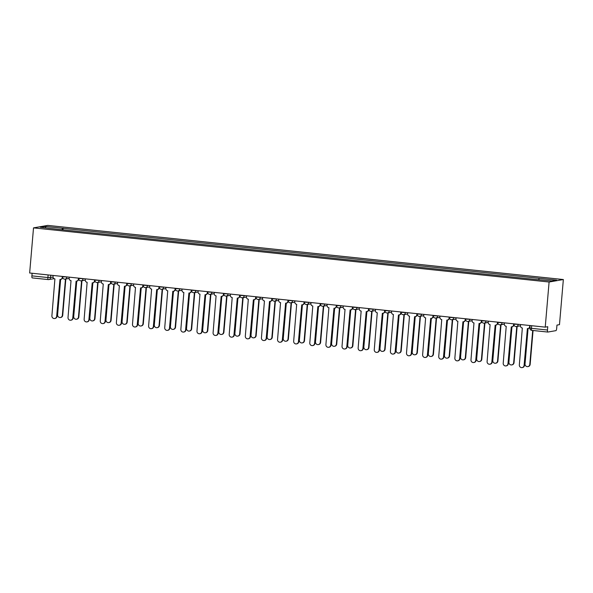 <?xml version="1.0" encoding="UTF-8"?>
<svg xmlns="http://www.w3.org/2000/svg" width="593" height="593" viewBox="0 0 593 593"><rect width="100%" height="100%" fill="white"/><g stroke="black" fill="none" stroke-linecap="round" stroke-linejoin="round"><path stroke-width="0.89" d="M545.234 327.136L547.754 326.699L547.472 330.012A2.15 0.556 96 0 0 547.813 332.05A2.15 0.556 96 0 0 547.858 332.05L555.923 330.649A2.15 0.556 96 0 0 556.679 328.411L556.96 325.097L559.481 324.66L563.35 279.54L47.766 225.399L33.519 227.875L549.096 282.016L545.234 327.136L29.65 272.995L33.519 227.875M48.211 279.577L32.274 277.909A2.15 0.556 -84 0 1 32.237 277.909A2.15 0.556 -84 0 1 31.889 275.871L47.9 277.546L53.066 277.227M32.111 273.254L31.889 275.871M563.35 279.54L549.096 282.016M538.763 279.614L539.193 278.325L556.553 280.148L551.764 280.978L533.737 279.273L57.002 229.209L40.317 227.275L45.105 226.437L62.465 228.261L61.968 229.728M539.193 278.325L62.465 228.261M62.984 229.839L63.132 228.142M45.861 227.853L45.105 226.437M520.55 324.541L520.454 325.661A2.15 2.075 -99.9 0 0 522.337 328.011L519.335 364.91A2.476 2.379 -99.9 0 0 522.136 367.601A2.476 2.379 -99.9 0 0 524.086 365.414L527.399 328.544A2.15 2.075 -99.9 0 0 529.653 326.624L530.009 326.565M529.986 326.81A2.15 2.075 80.1 0 1 528.326 328.463L527.955 328.529M527.607 328.559L524.457 365.347A2.476 2.379 80.1 0 1 522.507 367.534L522.136 367.601M529.749 325.513L529.653 326.624M528.066 328.507L525.035 363.924A2.476 2.379 -99.9 0 0 527.837 366.607A2.476 2.379 -99.9 0 0 529.786 364.421L532.699 330.464M533.063 330.501L530.157 364.354A2.476 2.379 80.1 0 1 528.207 366.548L527.837 366.607M504.435 322.851L504.339 323.963A2.15 2.075 -99.9 0 0 506.222 326.32L503.212 363.22A2.476 2.379 -99.9 0 0 506.014 365.911A2.476 2.379 -99.9 0 0 507.971 363.717L511.285 326.854A2.15 2.075 -99.9 0 0 513.538 324.934L513.901 324.868A2.15 2.075 80.1 0 1 512.204 326.773L511.833 326.832M513.938 324.467L513.901 324.868M511.492 326.862L508.334 363.657A2.476 2.379 80.1 0 1 506.385 365.844L506.014 365.911M513.627 323.815L513.538 324.934M488.313 321.161L488.217 322.273A2.15 2.075 -99.9 0 0 490.1 324.63L487.098 361.53A2.476 2.379 -99.9 0 0 489.9 364.213A2.476 2.379 -99.9 0 0 491.849 362.026L495.17 325.157A2.15 2.075 -99.9 0 0 497.416 323.237L497.786 323.178A2.15 2.075 80.1 0 1 496.089 325.075L495.718 325.142M497.823 322.77L497.786 323.178M495.377 325.172L492.22 361.96A2.476 2.379 80.1 0 1 490.27 364.154L489.9 364.213M497.512 322.125L497.416 323.237M511.952 326.817L508.913 362.227A2.476 2.379 -99.9 0 0 511.715 364.917A2.476 2.379 -99.9 0 0 513.671 362.731L516.777 326.461M517.148 326.402L514.035 362.664A2.476 2.379 80.1 0 1 512.085 364.851L511.715 364.917M495.83 325.12L492.798 360.537A2.476 2.379 -99.9 0 0 495.6 363.227A2.476 2.379 -99.9 0 0 497.549 361.033L500.655 324.771M501.026 324.705L497.92 360.974A2.476 2.379 80.1 0 1 495.97 363.161L495.6 363.227M472.198 319.464L472.102 320.583A2.15 2.075 -99.9 0 0 473.985 322.933L470.975 359.832A2.476 2.379 -99.9 0 0 473.777 362.523A2.476 2.379 -99.9 0 0 475.734 360.336L479.048 323.467A2.15 2.075 -99.9 0 0 481.301 321.547L481.672 321.48A2.15 2.075 80.1 0 1 479.967 323.385L479.596 323.452M481.701 321.08L481.672 321.48M479.255 323.481L476.105 360.27A2.476 2.379 80.1 0 1 474.148 362.456L473.777 362.523M481.39 320.428L481.301 321.547M456.076 317.774L455.98 318.886A2.15 2.075 -99.9 0 0 457.87 321.243L454.861 358.142A2.476 2.379 -99.9 0 0 457.663 360.833A2.476 2.379 -99.9 0 0 459.612 358.639L462.933 321.777A2.15 2.075 -99.9 0 0 465.179 319.857L465.549 319.79A2.15 2.075 80.1 0 1 463.852 321.695L463.481 321.754M465.587 319.39L465.549 319.79M463.14 321.784L459.983 358.58A2.476 2.379 80.1 0 1 458.033 360.766L457.663 360.833M465.275 318.738L465.179 319.857M439.962 316.084L439.865 317.196A2.15 2.075 -99.9 0 0 441.748 319.553L438.738 356.452A2.476 2.379 -99.9 0 0 441.54 359.136A2.476 2.379 -99.9 0 0 443.497 356.949L446.811 320.079A2.15 2.075 -99.9 0 0 449.064 318.159L449.435 318.093A2.15 2.075 80.1 0 1 447.73 319.998L447.359 320.064M449.464 317.692L449.435 318.093M447.018 320.094L443.868 356.882A2.476 2.379 80.1 0 1 441.911 359.076L441.54 359.136M449.153 317.047L449.064 318.159M479.715 323.43L476.676 358.847A2.476 2.379 -99.9 0 0 479.478 361.53A2.476 2.379 -99.9 0 0 481.434 359.343L484.54 323.081M484.911 323.015L481.805 359.276A2.476 2.379 80.1 0 1 479.848 361.471L479.478 361.53M463.593 321.74L460.561 357.149A2.476 2.379 -99.9 0 0 463.363 359.84A2.476 2.379 -99.9 0 0 465.312 357.653L468.418 321.384M468.789 321.324L465.683 357.586A2.476 2.379 80.1 0 1 463.733 359.773L463.363 359.84M447.478 320.042L444.439 355.459A2.476 2.379 -99.9 0 0 447.241 358.15A2.476 2.379 -99.9 0 0 449.197 355.956L452.303 319.694M452.674 319.627L449.568 355.896A2.476 2.379 80.1 0 1 447.611 358.083L447.241 358.15M423.839 314.386L423.743 315.506A2.15 2.075 -99.9 0 0 425.633 317.855L422.624 354.755A2.476 2.379 -99.9 0 0 425.426 357.446A2.476 2.379 -99.9 0 0 427.375 355.259L430.696 318.389A2.15 2.075 -99.9 0 0 432.942 316.469L433.313 316.403A2.15 2.075 80.1 0 1 431.615 318.308L431.244 318.374M433.35 316.002L433.313 316.403M430.903 318.404L427.746 355.192A2.476 2.379 80.1 0 1 425.796 357.379L425.426 357.446M433.038 315.35L432.942 316.469M431.356 318.352L428.324 353.769A2.476 2.379 -99.9 0 0 431.126 356.452A2.476 2.379 -99.9 0 0 433.075 354.266L436.189 318.004M436.552 317.937L433.446 354.199A2.476 2.379 80.1 0 1 431.496 356.393L431.126 356.452M407.725 312.696L407.628 313.808A2.15 2.075 -99.9 0 0 409.511 316.165L406.501 353.065A2.476 2.379 -99.9 0 0 409.303 355.756A2.476 2.379 -99.9 0 0 411.26 353.561L414.574 316.699A2.15 2.075 -99.9 0 0 416.827 314.772L417.198 314.713A2.15 2.075 80.1 0 1 415.493 316.61L415.13 316.677M417.227 314.312L417.198 314.713M414.781 316.706L411.631 353.502A2.476 2.379 80.1 0 1 409.674 355.689L409.303 355.756M416.916 313.66L416.827 314.772M415.241 316.655L412.202 352.072A2.476 2.379 -99.9 0 0 415.004 354.762A2.476 2.379 -99.9 0 0 416.961 352.576L420.066 316.306M420.437 316.239L417.331 352.509A2.476 2.379 80.1 0 1 415.374 354.696L415.004 354.762M391.602 310.999L391.513 312.118A2.15 2.075 -99.9 0 0 393.396 314.475L390.387 351.375A2.476 2.379 -99.9 0 0 393.189 354.058A2.476 2.379 -99.9 0 0 395.138 351.871L398.459 315.002A2.15 2.075 -99.9 0 0 400.705 313.082L401.076 313.015A2.15 2.075 80.1 0 1 399.378 314.92L399.007 314.987M401.113 312.615L401.076 313.015M398.666 315.016L395.509 351.805A2.476 2.379 80.1 0 1 393.559 353.999L393.189 354.058M400.801 311.97L400.705 313.082M399.126 314.965L396.087 350.381A2.476 2.379 -99.9 0 0 398.889 353.072A2.476 2.379 -99.9 0 0 400.838 350.878L403.952 314.616M404.322 314.549L401.209 350.819A2.476 2.379 80.1 0 1 399.259 353.005L398.889 353.072M375.488 309.309L375.391 310.428A2.15 2.075 -99.9 0 0 377.274 312.778L374.265 349.677A2.476 2.379 -99.9 0 0 377.066 352.368A2.476 2.379 -99.9 0 0 379.023 350.181L382.337 313.312A2.15 2.075 -99.9 0 0 384.59 311.392L384.961 311.325A2.15 2.075 80.1 0 1 383.263 313.23L382.893 313.289M384.99 310.925L384.961 311.325M382.544 313.319L379.394 350.115A2.476 2.379 80.1 0 1 377.437 352.301L377.066 352.368M384.687 310.272L384.59 311.392M383.004 313.274L379.965 348.691A2.476 2.379 -99.9 0 0 382.767 351.375A2.476 2.379 -99.9 0 0 384.724 349.188L387.829 312.919M388.2 312.859L385.094 349.121A2.476 2.379 80.1 0 1 383.137 351.308L382.767 351.375M359.365 307.619L359.276 308.731A2.15 2.075 -99.9 0 0 361.159 311.088L358.15 347.987A2.476 2.379 -99.9 0 0 360.952 350.678A2.476 2.379 -99.9 0 0 362.901 348.484L366.222 311.621A2.15 2.075 -99.9 0 0 368.468 309.694L368.839 309.635A2.15 2.075 80.1 0 1 367.141 311.533L366.77 311.599M368.876 309.235L368.839 309.635M366.43 311.629L363.272 348.425A2.476 2.379 80.1 0 1 361.322 350.611L360.952 350.678M368.564 308.582L368.468 309.694M366.889 311.577L363.85 346.994A2.476 2.379 -99.9 0 0 366.652 349.685A2.476 2.379 -99.9 0 0 368.601 347.498L371.715 311.229M372.085 311.162L368.972 347.431A2.476 2.379 80.1 0 1 367.023 349.618L366.652 349.685M343.251 305.921L343.154 307.041A2.15 2.075 -99.9 0 0 345.037 309.398L342.028 346.297A2.476 2.379 -99.9 0 0 344.829 348.981A2.476 2.379 -99.9 0 0 346.786 346.794L350.1 309.924A2.15 2.075 -99.9 0 0 352.353 308.004L352.724 307.937A2.15 2.075 80.1 0 1 351.026 309.842L350.656 309.909M352.753 307.537L352.724 307.937M350.307 309.939L347.157 346.727A2.476 2.379 80.1 0 1 345.2 348.914L344.829 348.981M352.45 306.892L352.353 308.004M350.767 309.887L347.728 345.304A2.476 2.379 -99.9 0 0 350.53 347.987A2.476 2.379 -99.9 0 0 352.487 345.801L355.592 309.539M355.963 309.472L352.857 345.741A2.476 2.379 80.1 0 1 350.9 347.928L350.53 347.987M327.128 304.231L327.039 305.343A2.15 2.075 -99.9 0 0 328.922 307.7L325.913 344.6A2.476 2.379 -99.9 0 0 328.715 347.29A2.476 2.379 -99.9 0 0 330.664 345.104L333.985 308.234A2.15 2.075 -99.9 0 0 336.231 306.314L336.602 306.247A2.15 2.075 80.1 0 1 334.904 308.152L334.534 308.212M336.639 305.847L336.602 306.247M334.193 308.241L331.035 345.037A2.476 2.379 80.1 0 1 329.085 347.224L328.715 347.29M336.327 305.195L336.231 306.314M334.652 308.197L331.613 343.614A2.476 2.379 -99.9 0 0 334.415 346.297A2.476 2.379 -99.9 0 0 336.364 344.11L339.478 307.841M339.848 307.782L336.735 344.044A2.476 2.379 80.1 0 1 334.786 346.23L334.415 346.297M311.014 302.541L310.917 303.653A2.15 2.075 -99.9 0 0 312.8 306.01L309.791 342.91A2.476 2.379 -99.9 0 0 312.593 345.593A2.476 2.379 -99.9 0 0 314.549 343.406L317.863 306.544A2.15 2.075 -99.9 0 0 320.116 304.617L320.487 304.557A2.15 2.075 80.1 0 1 318.789 306.455L318.419 306.522M320.516 304.15L320.487 304.557M318.07 306.551L314.92 343.347A2.476 2.379 80.1 0 1 312.963 345.534L312.593 345.593M320.213 303.505L320.116 304.617M318.53 306.499L315.491 341.916A2.476 2.379 -99.9 0 0 318.293 344.607A2.476 2.379 -99.9 0 0 320.25 342.42L323.355 306.151M323.726 306.084L320.62 342.354A2.476 2.379 80.1 0 1 318.663 344.54L318.293 344.607M294.891 300.844L294.803 301.963A2.15 2.075 -99.9 0 0 296.685 304.32L293.676 341.22A2.476 2.379 -99.9 0 0 296.478 343.903A2.476 2.379 -99.9 0 0 298.427 341.716L301.748 304.846A2.15 2.075 -99.9 0 0 303.994 302.927L304.365 302.86A2.15 2.075 80.1 0 1 302.667 304.765L302.297 304.832M304.402 302.46L304.365 302.86M301.956 304.861L298.798 341.65A2.476 2.379 80.1 0 1 296.848 343.836L296.478 343.903M304.09 301.815L303.994 302.927M302.415 304.809L299.376 340.226A2.476 2.379 -99.9 0 0 302.178 342.91A2.476 2.379 -99.9 0 0 304.127 340.723L307.241 304.461M307.611 304.394L304.498 340.664A2.476 2.379 80.1 0 1 302.549 342.85L302.178 342.91M278.777 299.154L278.68 300.266A2.15 2.075 -99.9 0 0 280.563 302.623L277.554 339.522A2.476 2.379 -99.9 0 0 280.356 342.213A2.476 2.379 -99.9 0 0 282.312 340.026L285.626 303.156A2.15 2.075 -99.9 0 0 287.879 301.237L288.25 301.17A2.15 2.075 80.1 0 1 286.552 303.075L286.182 303.134M288.28 300.77L288.25 301.17M285.833 303.164L282.683 339.959A2.476 2.379 80.1 0 1 280.726 342.146L280.356 342.213M287.976 300.117L287.879 301.237M286.293 303.119L283.254 338.536A2.476 2.379 -99.9 0 0 286.056 341.22A2.476 2.379 -99.9 0 0 288.013 339.033L291.119 302.764M291.489 302.704L288.383 338.966A2.476 2.379 80.1 0 1 286.426 341.153L286.056 341.22M262.662 297.464L262.566 298.575A2.15 2.075 -99.9 0 0 264.448 300.933L261.439 337.832A2.476 2.379 -99.9 0 0 264.241 340.515A2.476 2.379 -99.9 0 0 266.19 338.329L269.511 301.466A2.15 2.075 -99.9 0 0 271.757 299.539L272.128 299.48A2.15 2.075 80.1 0 1 270.43 301.377L270.06 301.444M272.165 299.072L272.128 299.48M269.719 301.474L266.561 338.269A2.476 2.379 80.1 0 1 264.611 340.456L264.241 340.515M271.853 298.427L271.757 299.539M270.178 301.422L267.139 336.839A2.476 2.379 -99.9 0 0 269.941 339.53A2.476 2.379 -99.9 0 0 271.89 337.343L275.004 301.074M275.374 301.007L272.261 337.276A2.476 2.379 80.1 0 1 270.312 339.463L269.941 339.53M246.54 295.766L246.443 296.885A2.15 2.075 -99.9 0 0 248.326 299.235L245.324 336.142A2.476 2.379 -99.9 0 0 248.119 338.825A2.476 2.379 -99.9 0 0 250.076 336.639L253.389 299.769A2.15 2.075 -99.9 0 0 255.642 297.849L256.013 297.782A2.15 2.075 80.1 0 1 254.315 299.687L253.945 299.754M256.043 297.382L256.013 297.782M253.596 299.784L250.446 336.572A2.476 2.379 80.1 0 1 248.489 338.759L248.119 338.825M255.739 296.737L255.642 297.849M254.056 299.732L251.024 335.149A2.476 2.379 -99.9 0 0 253.819 337.832A2.476 2.379 -99.9 0 0 255.776 335.645L258.882 299.383M259.252 299.317L256.146 335.586A2.476 2.379 80.1 0 1 254.189 337.773L253.819 337.832M230.425 294.076L230.329 295.188A2.15 2.075 -99.9 0 0 232.211 297.545L229.202 334.445A2.476 2.379 -99.9 0 0 232.004 337.135A2.476 2.379 -99.9 0 0 233.953 334.949L237.274 298.079A2.15 2.075 -99.9 0 0 239.52 296.159L239.891 296.092A2.15 2.075 80.1 0 1 238.193 297.997L237.823 298.057M239.928 295.692L239.891 296.092M237.482 298.086L234.324 334.882A2.476 2.379 80.1 0 1 232.374 337.069L232.004 337.135M239.616 295.04L239.52 296.159M237.941 298.042L234.902 333.459A2.476 2.379 -99.9 0 0 237.704 336.142A2.476 2.379 -99.9 0 0 239.654 333.955L242.767 297.686M243.137 297.627L240.024 333.889A2.476 2.379 80.1 0 1 238.075 336.075L237.704 336.142M214.303 292.386L214.206 293.498A2.15 2.075 -99.9 0 0 216.089 295.855L213.087 332.755A2.476 2.379 -99.9 0 0 215.882 335.438A2.476 2.379 -99.9 0 0 217.839 333.251L221.152 296.381A2.15 2.075 -99.9 0 0 223.405 294.462L223.776 294.402A2.15 2.075 80.1 0 1 222.079 296.3L221.708 296.367M223.806 293.995L223.776 294.402M221.359 296.396L218.209 333.192A2.476 2.379 80.1 0 1 216.252 335.379L215.882 335.438M223.502 293.35L223.405 294.462M221.819 296.344L218.787 331.761A2.476 2.379 -99.9 0 0 221.582 334.452A2.476 2.379 -99.9 0 0 223.539 332.265L226.645 295.996M227.015 295.929L223.909 332.199A2.476 2.379 80.1 0 1 221.952 334.385L221.582 334.452M198.188 290.689L198.092 291.808A2.15 2.075 -99.9 0 0 199.974 294.158L196.965 331.064A2.476 2.379 -99.9 0 0 199.767 333.748A2.476 2.379 -99.9 0 0 201.716 331.561L205.037 294.691A2.15 2.075 -99.9 0 0 207.283 292.772L207.654 292.705A2.15 2.075 80.1 0 1 205.956 294.61L205.586 294.677M207.691 292.305L207.654 292.705M205.245 294.706L202.087 331.494A2.476 2.379 80.1 0 1 200.137 333.681L199.767 333.748M207.38 291.66L207.283 292.772M205.704 294.654L202.665 330.071A2.476 2.379 -99.9 0 0 205.467 332.755A2.476 2.379 -99.9 0 0 207.417 330.568L210.53 294.306M210.9 294.239L207.787 330.501A2.476 2.379 80.1 0 1 205.838 332.695L205.467 332.755M182.066 288.999L181.969 290.11A2.15 2.075 -99.9 0 0 183.852 292.468L180.85 329.367A2.476 2.379 -99.9 0 0 183.645 332.058A2.476 2.379 -99.9 0 0 185.602 329.864L188.915 293.001A2.15 2.075 -99.9 0 0 191.168 291.081L191.539 291.015A2.15 2.075 80.1 0 1 189.842 292.92L189.471 292.979M191.569 290.614L191.539 291.015M189.123 293.009L185.972 329.804A2.476 2.379 80.1 0 1 184.015 331.991L183.645 332.058M191.265 289.962L191.168 291.081M189.582 292.964L186.55 328.374A2.476 2.379 -99.9 0 0 189.345 331.064A2.476 2.379 -99.9 0 0 191.302 328.878L194.408 292.608M194.778 292.549L191.672 328.811A2.476 2.379 80.1 0 1 189.716 330.998L189.345 331.064M165.951 287.308L165.855 288.42A2.15 2.075 -99.9 0 0 167.737 290.778L164.728 327.677A2.476 2.379 -99.9 0 0 167.53 330.36A2.476 2.379 -99.9 0 0 169.479 328.174L172.8 291.304A2.15 2.075 -99.9 0 0 175.046 289.384L175.417 289.325A2.15 2.075 80.1 0 1 173.719 291.222L173.349 291.289M175.454 288.917L175.417 289.325M173.008 291.319L169.85 328.107A2.476 2.379 80.1 0 1 167.901 330.301L167.53 330.36M175.143 288.272L175.046 289.384M173.467 291.267L170.428 326.684A2.476 2.379 -99.9 0 0 173.23 329.374A2.476 2.379 -99.9 0 0 175.18 327.18L178.293 290.918M178.663 290.852L175.55 327.121A2.476 2.379 80.1 0 1 173.601 329.308L173.23 329.374M149.829 285.611L149.732 286.73A2.15 2.075 -99.9 0 0 151.615 289.08L148.613 325.98A2.476 2.379 -99.9 0 0 151.408 328.67A2.476 2.379 -99.9 0 0 153.365 326.484L156.678 289.614A2.15 2.075 -99.9 0 0 158.931 287.694L159.302 287.627A2.15 2.075 80.1 0 1 157.605 289.532L157.234 289.599M159.332 287.227L159.302 287.627M156.886 289.629L153.735 326.417A2.476 2.379 80.1 0 1 151.778 328.604L151.408 328.67M159.028 286.582L158.931 287.694M157.345 289.577L154.313 324.994A2.476 2.379 -99.9 0 0 157.108 327.677A2.476 2.379 -99.9 0 0 159.065 325.49L162.171 289.228M162.541 289.162L159.435 325.424A2.476 2.379 80.1 0 1 157.479 327.618L157.108 327.677M133.714 283.921L133.618 285.033A2.15 2.075 -99.9 0 0 135.5 287.39L132.491 324.289A2.476 2.379 -99.9 0 0 135.293 326.98A2.476 2.379 -99.9 0 0 137.242 324.786L140.563 287.924A2.15 2.075 -99.9 0 0 142.809 286.004L143.18 285.937A2.15 2.075 80.1 0 1 141.482 287.842L141.112 287.901M143.217 285.537L143.18 285.937M140.771 287.931L137.613 324.727A2.476 2.379 80.1 0 1 135.664 326.913L135.293 326.98M142.906 284.885L142.809 286.004M141.23 287.887L138.191 323.296A2.476 2.379 -99.9 0 0 140.993 325.987A2.476 2.379 -99.9 0 0 142.943 323.8L146.056 287.531M146.427 287.472L143.313 323.734A2.476 2.379 80.1 0 1 141.364 325.92L140.993 325.987M117.592 282.231L117.496 283.343A2.15 2.075 -99.9 0 0 119.378 285.7L116.376 322.599A2.476 2.379 -99.9 0 0 119.171 325.283A2.476 2.379 -99.9 0 0 121.128 323.096L124.441 286.226A2.15 2.075 -99.9 0 0 126.694 284.306L127.065 284.247A2.15 2.075 80.1 0 1 125.368 286.145L124.997 286.211M127.095 283.839L127.065 284.247M124.649 286.241L121.498 323.029A2.476 2.379 80.1 0 1 119.541 325.223L119.171 325.283M126.791 283.195L126.694 284.306M125.108 286.189L122.076 321.606A2.476 2.379 -99.9 0 0 124.871 324.297A2.476 2.379 -99.9 0 0 126.828 322.103L129.934 285.841M130.304 285.774L127.198 322.043A2.476 2.379 80.1 0 1 125.242 324.23L124.871 324.297M101.477 280.533L101.381 281.653A2.15 2.075 -99.9 0 0 103.264 284.003L100.254 320.902A2.476 2.379 -99.9 0 0 103.056 323.593A2.476 2.379 -99.9 0 0 105.005 321.406L108.326 284.536A2.15 2.075 -99.9 0 0 110.572 282.616L110.943 282.55A2.15 2.075 80.1 0 1 109.245 284.455L108.875 284.521M110.98 282.149L110.943 282.55M108.534 284.551L105.376 321.339A2.476 2.379 80.1 0 1 103.427 323.526L103.056 323.593M110.669 281.497L110.572 282.616M108.993 284.499L105.954 319.916A2.476 2.379 -99.9 0 0 108.756 322.599A2.476 2.379 -99.9 0 0 110.706 320.413L113.819 284.151M114.19 284.084L111.076 320.346A2.476 2.379 80.1 0 1 109.127 322.54L108.756 322.599M85.355 278.843L85.259 279.955A2.15 2.075 -99.9 0 0 87.141 282.312L84.139 319.212A2.476 2.379 -99.9 0 0 86.934 321.903A2.476 2.379 -99.9 0 0 88.891 319.709L92.204 282.846A2.15 2.075 -99.9 0 0 94.457 280.926L94.828 280.86A2.15 2.075 80.1 0 1 93.131 282.765L92.76 282.824M94.858 280.459L94.828 280.86M92.412 282.854L89.261 319.649A2.476 2.379 80.1 0 1 87.304 321.836L86.934 321.903M94.554 279.807L94.457 280.926M92.871 282.809L89.84 318.219A2.476 2.379 -99.9 0 0 92.634 320.909A2.476 2.379 -99.9 0 0 94.591 318.723L97.697 282.453M98.067 282.394L94.962 318.656A2.476 2.379 80.1 0 1 93.005 320.843L92.634 320.909M69.24 277.146L69.144 278.265A2.15 2.075 -99.9 0 0 71.027 280.622L68.017 317.522A2.476 2.379 -99.9 0 0 70.819 320.205A2.476 2.379 -99.9 0 0 72.769 318.018L76.089 281.149A2.15 2.075 -99.9 0 0 78.335 279.229L78.706 279.162A2.15 2.075 80.1 0 1 77.008 281.067L76.638 281.134M78.743 278.762L78.706 279.162M76.297 281.164L73.139 317.952A2.476 2.379 80.1 0 1 71.19 320.146L70.819 320.205M78.432 278.117L78.335 279.229M76.756 281.112L73.717 316.529A2.476 2.379 -99.9 0 0 76.519 319.219A2.476 2.379 -99.9 0 0 78.469 317.025L81.582 280.763M81.953 280.697L78.839 316.966A2.476 2.379 80.1 0 1 76.89 319.153L76.519 319.219M53.118 275.456L53.022 276.575A2.15 2.075 -99.9 0 0 54.904 278.925L51.902 315.824A2.476 2.379 -99.9 0 0 54.697 318.515A2.476 2.379 -99.9 0 0 56.654 316.328L59.967 279.459A2.15 2.075 -99.9 0 0 62.221 277.539L62.591 277.472A2.15 2.075 80.1 0 1 60.894 279.377L60.523 279.444M62.628 277.072L62.591 277.472M60.175 279.466L57.024 316.262A2.476 2.379 80.1 0 1 55.067 318.448L54.697 318.515M62.317 276.42L62.221 277.539M60.634 279.422L57.603 314.839A2.476 2.379 -99.9 0 0 60.397 317.522A2.476 2.379 -99.9 0 0 62.354 315.335L65.46 279.073M65.83 279.006L62.725 315.268A2.476 2.379 80.1 0 1 60.768 317.463L60.397 317.522M62.71 276.79L68.002 277.02M66.868 276.901L66.839 277.22A2.15 2.075 80.1 0 1 64.593 279.14M78.825 278.48L84.124 278.71M82.99 278.591L82.961 278.918A2.15 2.075 80.1 0 1 80.707 280.837M94.947 280.17L100.239 280.407M99.105 280.289L99.075 280.608A2.15 2.075 80.1 0 1 96.829 282.527M111.061 281.868L116.361 282.098M115.227 281.979L115.198 282.298A2.15 2.075 80.1 0 1 112.944 284.225M127.184 283.558L132.476 283.788M131.342 283.669L131.312 283.995A2.15 2.075 80.1 0 1 129.066 285.915M143.298 285.248L148.598 285.485M147.464 285.366L147.435 285.685A2.15 2.075 80.1 0 1 145.181 287.605M159.421 286.945L164.713 287.175M163.579 287.056L163.549 287.375A2.15 2.075 80.1 0 1 161.303 289.302M175.535 288.635L180.835 288.865M179.701 288.747L179.672 289.073A2.15 2.075 80.1 0 1 177.418 290.993M191.658 290.333L196.95 290.563M195.816 290.444L195.786 290.763A2.15 2.075 80.1 0 1 193.54 292.683M207.772 292.023L213.072 292.253M211.931 292.134L211.909 292.453A2.15 2.075 80.1 0 1 209.655 294.38M223.895 293.713L229.187 293.95M228.053 293.824L228.023 294.15A2.15 2.075 80.1 0 1 225.777 296.07M240.009 295.41L245.309 295.64M244.168 295.522L244.146 295.84A2.15 2.075 80.1 0 1 241.892 297.76M256.132 297.1L261.424 297.33M260.29 297.212L260.26 297.53A2.15 2.075 80.1 0 1 258.014 299.458M272.246 298.79L277.546 299.028M276.405 298.902L276.382 299.228A2.15 2.075 80.1 0 1 274.129 301.148M288.368 300.488L293.661 300.718M292.527 300.599L292.497 300.918A2.15 2.075 80.1 0 1 290.251 302.838M304.483 302.178L309.783 302.408M308.642 302.289L308.619 302.615A2.15 2.075 80.1 0 1 306.366 304.535M320.605 303.868L325.898 304.105M324.764 303.987L324.734 304.305A2.15 2.075 80.1 0 1 322.488 306.225M336.72 305.565L342.02 305.795M340.879 305.677L340.856 305.995A2.15 2.075 80.1 0 1 338.603 307.915M352.842 307.256L358.135 307.485M357.001 307.367L356.971 307.693A2.15 2.075 80.1 0 1 354.725 309.613M368.957 308.946L374.257 309.183M373.116 309.064L373.093 309.383A2.15 2.075 80.1 0 1 370.84 311.303M385.079 310.643L390.372 310.873M389.238 310.754L389.208 311.073A2.15 2.075 80.1 0 1 386.962 312.993M401.194 312.333L406.494 312.563M405.353 312.444L405.33 312.77A2.15 2.075 80.1 0 1 403.077 314.69M417.316 314.023L422.609 314.26M421.475 314.142L421.445 314.46A2.15 2.075 80.1 0 1 419.199 316.38M433.431 315.721L438.724 315.95M437.59 315.832L437.567 316.151A2.15 2.075 80.1 0 1 435.314 318.07M449.553 317.411L454.846 317.64M453.712 317.522L453.682 317.848A2.15 2.075 80.1 0 1 451.436 319.768M465.668 319.101L470.961 319.338M469.826 319.219L469.804 319.538A2.15 2.075 80.1 0 1 467.551 321.458M481.783 320.798L487.083 321.028M485.949 320.909L485.919 321.228A2.15 2.075 80.1 0 1 483.673 323.155M497.905 322.488L503.198 322.718M502.063 322.599L502.041 322.926A2.15 2.075 80.1 0 1 499.788 324.845M514.02 324.186L519.32 324.415M518.186 324.297L518.156 324.616A2.15 2.075 80.1 0 1 515.91 326.535M50.753 275.211L50.538 277.665A2.15 2.075 -99.9 0 1 48.292 279.592A2.15 0.556 -84 0 1 48.248 279.592A2.15 0.556 -84 0 1 47.9 277.546L48.129 274.93M547.776 332.043L531.839 330.368A2.15 0.556 -84 0 1 531.802 330.368A2.15 0.556 -84 0 1 531.454 328.329L547.472 330.012M529.957 328.011L531.454 328.329L531.676 325.713M524.086 365.414L524.457 365.347M530.157 364.354L529.786 364.421M491.849 362.026L492.22 361.96M497.92 360.974L497.549 361.033M475.734 360.336L476.105 360.27M459.612 358.639L459.983 358.58M443.497 356.949L443.868 356.882M481.805 359.276L481.434 359.343M465.683 357.586L465.312 357.653M449.568 355.896L449.197 355.956M427.375 355.259L427.746 355.192M433.446 354.199L433.075 354.266M411.26 353.561L411.631 353.502M417.331 352.509L416.961 352.576M395.138 351.871L395.509 351.805M401.209 350.819L400.838 350.878M379.023 350.181L379.394 350.115M385.094 349.121L384.724 349.188M362.901 348.484L363.272 348.425M368.972 347.431L368.601 347.498M346.786 346.794L347.157 346.727M352.857 345.741L352.487 345.801M330.664 345.104L331.035 345.037M336.735 344.044L336.364 344.11M314.549 343.406L314.92 343.347M320.62 342.354L320.25 342.42M298.427 341.716L298.798 341.65M304.498 340.664L304.127 340.723M282.312 340.026L282.683 339.959M288.383 338.966L288.013 339.033M266.19 338.329L266.561 338.269M272.261 337.276L271.89 337.343M250.076 336.639L250.446 336.572M256.146 335.586L255.776 335.645M233.953 334.949L234.324 334.882M240.024 333.889L239.654 333.955M217.839 333.251L218.209 333.192M223.909 332.199L223.539 332.265M201.716 331.561L202.087 331.494M207.787 330.501L207.417 330.568M185.602 329.864L185.972 329.804M191.672 328.811L191.302 328.878M169.479 328.174L169.85 328.107M175.55 327.121L175.18 327.18M153.365 326.484L153.735 326.417M159.435 325.424L159.065 325.49M137.242 324.786L137.613 324.727M143.313 323.734L142.943 323.8M121.128 323.096L121.498 323.029M127.198 322.043L126.828 322.103M105.005 321.406L105.376 321.339M111.076 320.346L110.706 320.413M88.891 319.709L89.261 319.649M94.962 318.656L94.591 318.723M72.769 318.018L73.139 317.952M78.839 316.966L78.469 317.025M56.654 316.328L57.024 316.262M62.725 315.268L62.354 315.335M513.975 323.852L513.946 324.215A2.15 2.15 0 0 0 516.459 326.521L520.446 325.824M497.861 322.162L497.831 322.525A2.15 2.15 0 0 0 500.336 324.823L504.332 324.134M481.738 320.465L481.709 320.828A2.15 2.15 0 0 0 484.222 323.133L488.209 322.436M465.624 318.775L465.594 319.138A2.15 2.15 0 0 0 468.099 321.443L472.095 320.746M449.501 317.085L449.472 317.448A2.15 2.15 0 0 0 451.985 319.746L455.973 319.056M433.387 315.387L433.357 315.75A2.15 2.15 0 0 0 435.87 318.056L439.858 317.359M417.264 313.697L417.235 314.06A2.15 2.15 0 0 0 419.748 316.365L423.736 315.669M401.15 312.007L401.12 312.37A2.15 2.15 0 0 0 403.633 314.668L407.621 313.979M385.027 310.309L384.998 310.673A2.15 2.15 0 0 0 387.511 312.978L391.499 312.281M368.913 308.619L368.883 308.983A2.15 2.15 0 0 0 371.396 311.288L375.384 310.591M352.791 306.929L352.761 307.293A2.15 2.15 0 0 0 355.274 309.59L359.262 308.901M336.676 305.232L336.646 305.595A2.15 2.15 0 0 0 339.159 307.9L343.147 307.204M320.554 303.542L320.524 303.905A2.15 2.15 0 0 0 323.037 306.21L327.025 305.514M304.439 301.852L304.409 302.208A2.15 2.15 0 0 0 306.922 304.513L310.91 303.824M288.317 300.154L288.287 300.518A2.15 2.15 0 0 0 290.8 302.823L294.795 302.126M272.202 298.464L272.172 298.828A2.15 2.15 0 0 0 274.685 301.133L278.673 300.436M256.08 296.774L256.05 297.13A2.15 2.15 0 0 0 258.563 299.435L262.558 298.746M239.965 295.077L239.935 295.44A2.15 2.15 0 0 0 242.448 297.745L246.436 297.049M223.843 293.387L223.813 293.75A2.15 2.15 0 0 0 226.326 296.048L230.321 295.358M207.728 291.689L207.698 292.053A2.15 2.15 0 0 0 210.211 294.358L214.199 293.668M191.613 289.999L191.576 290.362A2.15 2.15 0 0 0 194.089 292.668L198.084 291.971M175.491 288.309L175.461 288.672A2.15 2.15 0 0 0 177.974 290.97L181.962 290.281M159.376 286.612L159.339 286.975A2.15 2.15 0 0 0 161.852 289.28L165.847 288.583M143.254 284.922L143.224 285.285A2.15 2.15 0 0 0 145.737 287.59L149.725 286.893M127.139 283.232L127.102 283.595A2.15 2.15 0 0 0 129.615 285.893L133.61 285.203M111.017 281.534L110.987 281.897A2.15 2.15 0 0 0 113.5 284.203L117.488 283.506M94.902 279.844L94.865 280.207A2.15 2.15 0 0 0 97.378 282.513L101.373 281.816M78.78 278.154L78.75 278.517A2.15 2.15 0 0 0 81.263 280.815L85.251 280.126M62.665 276.457L62.628 276.82A2.15 2.15 0 0 0 65.141 279.125L69.136 278.428M530.098 325.542L529.883 328.048A2.15 2.15 0 0 0 531.802 330.368L547.813 332.05M54.089 278.658L48.841 279.57A2.15 2.15 0 0 1 48.248 279.592L32.237 277.909"/></g></svg>
